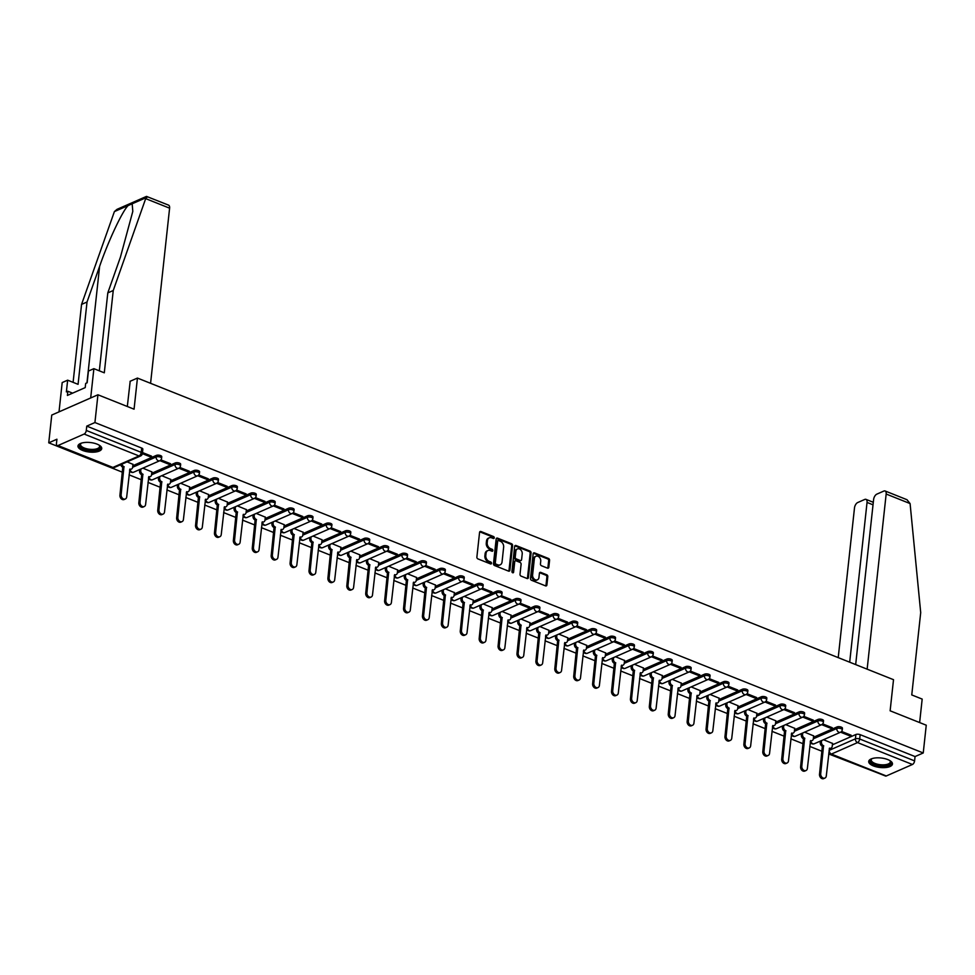 <?xml version="1.0" encoding="UTF-8"?>
<svg xmlns="http://www.w3.org/2000/svg" width="975" height="975" viewBox="0 0 975 975"><rect width="100%" height="100%" fill="white"/><g stroke="black" fill="none" stroke-linecap="round" stroke-linejoin="round"><path stroke-width="1.46" d="M494.264 537.847A1.048 0.792 66.3 0 0 493.545 536.555L480.894 531.509A1.499 1.133 66.3 0 0 479.566 532.411L476.885 557.054A1.499 1.133 66.3 0 0 477.921 558.894L490.571 563.94A1.048 0.792 66.3 0 0 490.778 562.027L489.133 561.368A4.814 3.62 66.3 0 1 485.806 555.47L486.025 553.422A4.814 3.62 66.3 0 1 487.902 550.534A4.814 3.62 66.3 0 1 490.315 550.558L491.948 551.204A1.048 0.792 66.3 0 0 492.156 549.291L490.523 548.633A4.814 3.62 66.3 0 1 487.195 542.734L487.415 540.686A4.814 3.62 66.3 0 1 489.292 537.798A4.814 3.62 66.3 0 1 491.692 537.822L493.338 538.468A1.048 0.792 66.3 0 0 494.264 537.847M493.301 538.456A1.048 0.792 66.3 0 0 492.619 536.957L479.98 531.911A1.499 1.133 66.3 0 0 479.749 531.85M490.535 563.928A1.048 0.792 66.3 0 0 489.852 562.429L488.219 561.783L489.133 561.368M491.912 551.192A1.048 0.792 66.3 0 0 491.229 549.693L489.596 549.047L490.523 548.633M97.049 444.125A11.944 4.777 -173.8 0 0 84.813 442.479A11.944 4.777 -173.8 0 0 77.976 446.002A11.944 4.777 -173.8 0 0 82.643 450.45A11.944 4.777 -173.8 0 0 94.892 452.095A11.944 4.777 -173.8 0 0 101.729 448.573A11.944 4.777 -173.8 0 0 97.049 444.125M887.786 759.574A11.944 4.777 -173.8 0 0 875.55 757.928A11.944 4.777 -173.8 0 0 868.713 761.438A11.944 4.777 -173.8 0 0 873.381 765.899A11.944 4.777 -173.8 0 0 885.629 767.544A11.944 4.777 -173.8 0 0 892.466 764.022A11.944 4.777 -173.8 0 0 887.786 759.574M547.487 568.145A1.499 1.133 66.3 0 0 548.827 567.255L549.571 560.332A1.499 1.133 66.3 0 0 548.535 558.492L534.495 552.886A1.499 1.133 66.3 0 0 533.154 553.788L530.485 578.431A1.499 1.133 66.3 0 0 531.521 580.283L545.561 585.878A1.499 1.133 66.3 0 0 546.902 584.988L547.804 576.627A1.499 1.133 66.3 0 0 546.768 574.787L540.759 572.386A1.499 1.133 66.3 0 0 539.419 573.288L538.968 577.432A4.022 3.022 66.3 0 1 537.408 579.845A4.022 3.022 66.3 0 1 534.02 578.882A4.022 3.022 66.3 0 1 532.606 574.884L534.361 558.663A4.022 3.022 66.3 0 1 535.933 556.25A4.022 3.022 66.3 0 1 539.309 557.212A4.022 3.022 66.3 0 1 540.735 561.198L540.442 563.903A1.499 1.133 66.3 0 0 541.478 565.744L547.487 568.145M84.13 434.058L58 445.538A3.059 1.597 -68.3 0 1 57.172 445.587A3.059 1.597 -68.3 0 1 56.453 443.552L56.928 439.225L48.75 442.821L51.76 415.058L97.939 394.778L134.062 409.183L137.438 378.068L893.514 679.685L890.126 710.799L926.25 725.205L923.24 752.968L94.928 422.541L86.751 426.124L86.287 430.45L141.192 452.351A3.059 1.231 6.2 0 1 142.387 453.497L142.85 449.17A3.059 1.231 6.2 0 0 141.655 448.037L141.192 452.351A3.059 1.597 -68.3 0 1 139.035 455.959L84.13 434.058A3.059 1.597 -68.3 0 0 86.287 430.45M97.939 394.778L94.928 422.541M512.582 545.573A1.499 1.133 66.3 0 0 511.534 543.733L497.494 538.127A1.499 1.133 66.3 0 0 496.153 539.029L493.484 563.672A1.499 1.133 66.3 0 0 494.52 565.524L508.56 571.118A1.499 1.133 66.3 0 0 509.901 570.229L512.582 545.573L511.656 545.976A1.499 1.133 66.3 0 0 510.607 544.135L496.567 538.541A1.499 1.133 66.3 0 0 496.348 538.468M515.994 545.513L530.034 551.107A1.499 1.133 66.3 0 1 531.07 552.959L528.401 577.602A1.499 1.133 66.3 0 1 527.061 578.504L521.052 576.103A1.499 1.133 66.3 0 1 520.016 574.263L521.101 564.269A1.499 1.133 66.3 0 0 520.053 562.417L516.067 560.832A1.499 1.133 66.3 0 0 514.727 561.722L513.606 572.13A1.048 0.792 66.3 0 1 511.936 571.472L514.654 546.402A1.499 1.133 66.3 0 1 515.994 545.513L515.068 545.915L529.108 551.521L530.034 551.107M832.394 744.827L855.879 734.504L855.416 738.831A3.059 1.231 6.2 0 1 859.682 738.989L914.587 760.89A3.059 1.597 111.7 0 1 912.442 764.485L886.299 775.966A3.059 1.597 111.7 0 1 885.471 776.015L830.566 754.114A3.059 1.597 111.7 0 0 831.395 754.065L886.299 775.966M48.75 442.821L122.423 472.205M129.09 474.862L141.326 479.749M147.993 482.406L160.229 487.293M166.908 489.95L179.144 494.837M185.811 497.494L198.047 502.381M204.726 505.038L216.962 509.925M223.628 512.582L235.865 517.457M242.531 520.126L254.767 525.001M261.446 527.67L273.683 532.545M280.349 535.214L292.585 540.089M299.264 542.758L311.5 547.633M318.167 550.29L330.403 555.177M337.07 557.834L349.306 562.721M355.985 565.378L368.221 570.265M374.888 572.922L387.124 577.809M393.803 580.466L406.039 585.353M412.705 588.01L424.942 592.885M431.608 595.554L443.857 600.429M450.523 603.098L462.759 607.973M469.426 610.643L481.662 615.518M488.341 618.187L500.577 623.062M507.244 625.718L519.48 630.606M526.159 633.263L538.395 638.15M545.062 640.807L557.298 645.694M563.964 648.351L576.201 653.238M582.879 655.895L595.116 660.782M601.782 663.439L614.018 668.314M620.697 670.983L632.933 675.858M639.6 678.527L651.836 683.402M658.503 686.071L670.739 690.946M677.418 693.603L689.654 698.49M696.321 701.147L708.557 706.034M715.236 708.691L727.472 713.578M734.138 716.235L746.375 721.122M753.041 723.779L765.277 728.666M771.956 731.323L784.193 736.21M790.859 738.867L803.095 743.742M809.774 746.411L822.01 751.286M828.677 753.955L877.756 772.943M923.24 752.968L915.062 756.563L914.587 760.89M132.953 464.356L127.103 461.882M142.362 453.655L150.199 456.775L150.321 455.666M150.199 456.775L151.576 456.166L142.484 452.546M151.856 471.888L142.838 468.158M159.924 460.663L169.102 464.319L169.223 463.21M169.102 464.319L170.491 463.71L160.899 459.883M170.771 479.432L161.752 475.702M178.827 468.195L188.004 471.863L188.126 470.754M188.004 471.863L189.394 471.254L179.802 467.427M189.674 486.976L180.655 483.247M197.742 475.739L206.919 479.408L207.041 478.286M206.919 479.408L208.297 478.798L198.717 474.971M208.577 494.52L199.57 490.791M216.645 483.283L225.822 486.952L225.944 485.83M225.822 486.952L227.212 486.342L217.62 482.515M227.492 502.064L218.473 498.335M235.56 490.827L244.737 494.496L244.859 493.374M244.737 494.496L246.114 493.886L236.535 490.059M246.395 509.608L237.388 505.879M254.463 498.371L263.64 502.028L263.762 500.918M263.64 502.028L265.029 501.43L255.438 497.603M265.31 517.152L256.291 513.423M273.366 505.915L282.543 509.572L282.665 508.462M282.543 509.572L283.932 508.962L274.341 505.148M284.212 524.696L275.194 520.967M292.281 513.459L301.458 517.116L301.58 516.007M301.458 517.116L302.847 516.506L293.256 512.692M303.115 532.24L294.109 528.511M311.183 521.003L320.361 524.66L320.482 523.551M320.361 524.66L321.75 524.05L312.158 520.223M322.03 539.772L313.012 536.043M330.098 528.548L339.276 532.204L339.398 531.095M339.276 532.204L340.653 531.594L331.073 527.768M340.933 547.316L331.927 543.587M349.001 536.092L358.178 539.748L358.3 538.639M358.178 539.748L359.568 539.138L349.976 535.312M359.848 554.86L350.829 551.131M367.904 543.623L377.093 547.292L377.203 546.183M377.093 547.292L378.471 546.683L368.891 542.856M378.751 562.404L369.732 558.675M386.819 551.168L395.996 554.836L396.118 553.715M395.996 554.836L397.386 554.227L387.794 550.4M397.654 569.948L388.647 566.219M405.722 558.712L414.899 562.38L415.021 561.259M414.899 562.38L416.288 561.771L406.697 557.944M416.569 577.492L407.55 573.763M424.637 566.256L433.814 569.924L433.936 568.803M433.814 569.924L435.191 569.315L425.612 565.488M435.472 585.037L426.465 581.307M443.54 573.8L452.717 577.456L452.839 576.347M452.717 577.456L454.106 576.859L444.515 573.032M454.387 592.581L445.368 588.851M462.442 581.344L471.632 585L471.754 583.891M471.632 585L473.009 584.391L463.43 580.576M473.289 600.125L464.271 596.395M481.357 588.888L490.535 592.544L490.657 591.435M490.535 592.544L491.924 591.935L482.332 588.12M492.204 607.669L483.186 603.939M500.26 596.432L509.438 600.088L509.559 598.979M509.438 600.088L510.827 599.479L501.235 595.652M511.107 615.201L502.088 611.471M519.175 603.976L528.352 607.632L528.474 606.523M528.352 607.632L529.73 607.023L520.15 603.196M530.01 622.745L521.003 619.015M538.078 611.52L547.255 615.176L547.377 614.067M547.255 615.176L548.645 614.567L539.053 610.74M548.925 630.289L539.906 626.559M556.993 619.052L566.17 622.72L566.292 621.611M566.17 622.72L567.548 622.111L557.968 618.284M567.828 637.833L558.821 634.103M575.896 626.596L585.073 630.264L585.195 629.143M585.073 630.264L586.462 629.655L576.871 625.828M586.743 645.377L577.724 641.648M594.799 634.14L603.976 637.808L604.098 636.687M603.976 637.808L605.365 637.199L595.774 633.372M605.646 652.921L596.627 649.192M613.714 641.684L622.891 645.352L623.013 644.231M622.891 645.352L624.28 644.743L614.689 640.916M624.548 660.465L615.542 656.736M632.617 649.228L641.794 652.884L641.916 651.775M641.794 652.884L643.183 652.287L633.592 648.46M643.463 668.009L634.445 664.28M651.532 656.772L660.709 660.428L660.831 659.319M660.709 660.428L662.086 659.819L652.507 656.004M662.366 675.553L653.36 671.824M670.434 664.316L679.612 667.973L679.733 666.863M679.612 667.973L681.001 667.363L671.409 663.548M681.281 683.097L672.263 679.368M689.337 671.86L698.527 675.517L698.636 674.408M698.527 675.517L699.904 674.907L690.324 671.08M700.184 690.629L691.165 686.9M708.252 679.404L717.429 683.061L717.551 681.952M717.429 683.061L718.819 682.451L709.227 678.624M719.087 698.173L710.08 694.444M727.155 686.948L736.332 690.605L736.454 689.496M736.332 690.605L737.722 689.995L728.13 686.168M738.002 705.717L728.983 701.988M746.07 694.48L755.247 698.149L755.369 697.04M755.247 698.149L756.624 697.539L747.045 693.713M756.905 713.261L747.898 709.532M764.973 702.024L774.15 705.693L774.272 704.572M774.15 705.693L775.539 705.083L765.948 701.257M775.82 720.805L766.801 717.076M783.876 709.568L793.065 713.237L793.175 712.116M793.065 713.237L794.442 712.628L784.863 708.801M794.723 728.349L785.704 724.62M802.791 717.112L811.968 720.781L812.09 719.66M811.968 720.781L813.357 720.172L803.766 716.345M813.638 735.893L804.619 732.164M821.693 724.657L830.871 728.313L830.993 727.204M830.871 728.313L832.26 727.716L822.668 723.889M813.479 737.283L836.977 726.96L836.806 728.496A3.059 1.231 6.2 0 1 840.267 728.398A3.059 1.231 6.2 0 1 842.278 729.787L842.449 728.252A3.059 1.231 -173.8 0 0 840.438 726.862A3.059 1.231 -173.8 0 0 836.977 726.96M794.576 729.739L818.074 719.416L817.903 720.952A3.059 1.231 6.2 0 1 821.364 720.854A3.059 1.231 6.2 0 1 823.375 722.243L823.534 720.72A3.059 1.231 -173.8 0 0 821.535 719.318A3.059 1.231 -173.8 0 0 818.074 719.416M775.661 722.195L799.159 711.872L798.988 713.408A3.059 1.231 6.2 0 1 802.449 713.31A3.059 1.231 6.2 0 1 804.46 714.712L804.631 713.176A3.059 1.231 -173.8 0 0 802.62 711.774A3.059 1.231 -173.8 0 0 799.159 711.872M756.758 714.651L780.256 704.328L780.085 705.863A3.059 1.231 6.2 0 1 783.547 705.766A3.059 1.231 6.2 0 1 785.557 707.168L785.716 705.632A3.059 1.231 -173.8 0 0 783.717 704.23A3.059 1.231 -173.8 0 0 780.256 704.328M737.856 707.107L761.341 696.784L761.182 698.319A3.059 1.231 6.2 0 1 764.644 698.222A3.059 1.231 6.2 0 1 766.642 699.623L766.813 698.088A3.059 1.231 -173.8 0 0 764.802 696.686A3.059 1.231 -173.8 0 0 761.341 696.784M718.941 699.562L742.438 689.24L742.267 690.775A3.059 1.231 6.2 0 1 745.729 690.678A3.059 1.231 6.2 0 1 747.74 692.079L747.91 690.544A3.059 1.231 -173.8 0 0 745.899 689.154A3.059 1.231 -173.8 0 0 742.438 689.24M700.038 692.018L723.535 681.708L723.365 683.231A3.059 1.231 6.2 0 1 726.826 683.146A3.059 1.231 6.2 0 1 728.837 684.535L728.995 683A3.059 1.231 -173.8 0 0 726.997 681.61A3.059 1.231 -173.8 0 0 723.535 681.708M681.123 684.474L704.62 674.164L704.45 675.699A3.059 1.231 6.2 0 1 707.911 675.602A3.059 1.231 6.2 0 1 709.922 676.991L710.092 675.456A3.059 1.231 -173.8 0 0 708.082 674.066A3.059 1.231 -173.8 0 0 704.62 674.164M662.22 676.93L685.717 666.62L685.547 668.155A3.059 1.231 6.2 0 1 689.008 668.058A3.059 1.231 6.2 0 1 691.019 669.447L691.178 667.912A3.059 1.231 -173.8 0 0 689.179 666.522A3.059 1.231 -173.8 0 0 685.717 666.62M643.305 669.398L666.803 659.076L666.644 660.611A3.059 1.231 6.2 0 1 670.105 660.514A3.059 1.231 6.2 0 1 672.104 661.903L672.275 660.368A3.059 1.231 -173.8 0 0 670.264 658.978A3.059 1.231 -173.8 0 0 666.803 659.076M624.402 661.854L647.9 651.532L647.729 653.067A3.059 1.231 6.2 0 1 651.19 652.97A3.059 1.231 6.2 0 1 653.201 654.359L653.372 652.823A3.059 1.231 -173.8 0 0 651.361 651.434A3.059 1.231 -173.8 0 0 647.9 651.532M605.499 654.31L628.985 643.987L628.826 645.523A3.059 1.231 6.2 0 1 632.287 645.426A3.059 1.231 6.2 0 1 634.298 646.815L634.457 645.292A3.059 1.231 -173.8 0 0 632.446 643.89A3.059 1.231 -173.8 0 0 628.985 643.987M586.584 646.766L610.082 636.443L609.911 637.979A3.059 1.231 6.2 0 1 613.372 637.882A3.059 1.231 6.2 0 1 615.383 639.283L615.554 637.747A3.059 1.231 -173.8 0 0 613.543 636.346A3.059 1.231 -173.8 0 0 610.082 636.443M567.682 639.222L591.179 628.899L591.008 630.435A3.059 1.231 6.2 0 1 594.47 630.338A3.059 1.231 6.2 0 1 596.481 631.739L596.639 630.203A3.059 1.231 -173.8 0 0 594.64 628.802A3.059 1.231 -173.8 0 0 591.179 628.899M548.767 631.678L572.264 621.355L572.106 622.891A3.059 1.231 6.2 0 1 575.567 622.793A3.059 1.231 6.2 0 1 577.566 624.195L577.736 622.659A3.059 1.231 -173.8 0 0 575.725 621.258A3.059 1.231 -173.8 0 0 572.264 621.355M529.864 624.134L553.361 613.811L553.191 615.347A3.059 1.231 6.2 0 1 556.652 615.249A3.059 1.231 6.2 0 1 558.663 616.651L558.833 615.115A3.059 1.231 -173.8 0 0 556.822 613.726A3.059 1.231 -173.8 0 0 553.361 613.811M510.961 616.59L534.446 606.279L534.288 607.803A3.059 1.231 6.2 0 1 537.749 607.717A3.059 1.231 6.2 0 1 539.748 609.107L539.918 607.571A3.059 1.231 -173.8 0 0 537.908 606.182A3.059 1.231 -173.8 0 0 534.446 606.279M492.046 609.046L515.543 598.735L515.373 600.271A3.059 1.231 6.2 0 1 518.834 600.173A3.059 1.231 6.2 0 1 520.845 601.563L521.016 600.027A3.059 1.231 -173.8 0 0 519.005 598.638A3.059 1.231 -173.8 0 0 515.543 598.735M473.143 601.502L496.641 591.191L496.47 592.727A3.059 1.231 6.2 0 1 499.931 592.629A3.059 1.231 6.2 0 1 501.942 594.019L502.101 592.483A3.059 1.231 -173.8 0 0 500.102 591.094A3.059 1.231 -173.8 0 0 496.641 591.191M454.228 593.97L477.726 583.647L477.555 585.183A3.059 1.231 6.2 0 1 481.016 585.085A3.059 1.231 6.2 0 1 483.027 586.475L483.198 584.939A3.059 1.231 -173.8 0 0 481.187 583.55A3.059 1.231 -173.8 0 0 477.726 583.647M435.325 586.426L458.823 576.103L458.652 577.639A3.059 1.231 6.2 0 1 462.113 577.541A3.059 1.231 6.2 0 1 464.124 578.931L464.283 577.395A3.059 1.231 -173.8 0 0 462.284 576.006A3.059 1.231 -173.8 0 0 458.823 576.103M416.423 578.882L439.908 568.559L439.749 570.095A3.059 1.231 6.2 0 1 443.211 569.997A3.059 1.231 6.2 0 1 445.209 571.387L445.38 569.863A3.059 1.231 -173.8 0 0 443.369 568.462A3.059 1.231 -173.8 0 0 439.908 568.559M397.508 571.338L421.005 561.015L420.834 562.551A3.059 1.231 6.2 0 1 424.296 562.453A3.059 1.231 6.2 0 1 426.307 563.855L426.477 562.319A3.059 1.231 -173.8 0 0 424.466 560.918A3.059 1.231 -173.8 0 0 421.005 561.015M378.605 563.794L402.102 553.471L401.932 555.007A3.059 1.231 6.2 0 1 405.393 554.909A3.059 1.231 6.2 0 1 407.404 556.311L407.562 554.775A3.059 1.231 -173.8 0 0 405.563 553.373A3.059 1.231 -173.8 0 0 402.102 553.471M359.69 556.25L383.187 545.927L383.017 547.462A3.059 1.231 6.2 0 1 386.478 547.365A3.059 1.231 6.2 0 1 388.489 548.767L388.659 547.231A3.059 1.231 -173.8 0 0 386.648 545.829A3.059 1.231 -173.8 0 0 383.187 545.927M340.787 548.706L364.284 538.383L364.114 539.918A3.059 1.231 6.2 0 1 367.575 539.833A3.059 1.231 6.2 0 1 369.586 541.222L369.744 539.687A3.059 1.231 -173.8 0 0 367.746 538.298A3.059 1.231 -173.8 0 0 364.284 538.383M321.872 541.162L345.369 530.851L345.211 532.387A3.059 1.231 6.2 0 1 348.672 532.289A3.059 1.231 6.2 0 1 350.671 533.678L350.842 532.143A3.059 1.231 -173.8 0 0 348.831 530.753A3.059 1.231 -173.8 0 0 345.369 530.851M302.969 533.617L326.467 523.307L326.296 524.842A3.059 1.231 6.2 0 1 329.757 524.745A3.059 1.231 6.2 0 1 331.768 526.134L331.939 524.599A3.059 1.231 -173.8 0 0 329.928 523.209A3.059 1.231 -173.8 0 0 326.467 523.307M284.066 526.073L307.552 515.763L307.393 517.298A3.059 1.231 6.2 0 1 310.854 517.201A3.059 1.231 6.2 0 1 312.865 518.59L313.024 517.055A3.059 1.231 -173.8 0 0 311.013 515.665A3.059 1.231 -173.8 0 0 307.552 515.763M265.151 518.542L288.649 508.219L288.478 509.754A3.059 1.231 6.2 0 1 291.939 509.657A3.059 1.231 6.2 0 1 293.95 511.046L294.121 509.511A3.059 1.231 -173.8 0 0 292.11 508.121A3.059 1.231 -173.8 0 0 288.649 508.219M246.248 510.997L269.746 500.675L269.575 502.21A3.059 1.231 6.2 0 1 273.037 502.113A3.059 1.231 6.2 0 1 275.048 503.502L275.206 501.967A3.059 1.231 -173.8 0 0 273.207 500.577A3.059 1.231 -173.8 0 0 269.746 500.675M227.333 503.453L250.831 493.131L250.673 494.666A3.059 1.231 6.2 0 1 254.134 494.569A3.059 1.231 6.2 0 1 256.132 495.97L256.303 494.435A3.059 1.231 -173.8 0 0 254.292 493.033A3.059 1.231 -173.8 0 0 250.831 493.131M208.431 495.909L231.928 485.587L231.757 487.122A3.059 1.231 6.2 0 1 235.219 487.025A3.059 1.231 6.2 0 1 237.23 488.426L237.4 486.891A3.059 1.231 -173.8 0 0 235.389 485.489A3.059 1.231 -173.8 0 0 231.928 485.587M189.528 488.365L213.013 478.043L212.855 479.578A3.059 1.231 6.2 0 1 216.316 479.481A3.059 1.231 6.2 0 1 218.315 480.882L218.485 479.347A3.059 1.231 -173.8 0 0 216.474 477.945A3.059 1.231 -173.8 0 0 213.013 478.043M170.613 480.821L194.11 470.498L193.94 472.034A3.059 1.231 6.2 0 1 197.401 471.937A3.059 1.231 6.2 0 1 199.412 473.338L199.582 471.803A3.059 1.231 -173.8 0 0 197.572 470.413A3.059 1.231 -173.8 0 0 194.11 470.498M151.71 473.277L175.207 462.967L175.037 464.49A3.059 1.231 6.2 0 1 178.498 464.405A3.059 1.231 6.2 0 1 180.509 465.794L180.668 464.258A3.059 1.231 -173.8 0 0 178.669 462.869A3.059 1.231 -173.8 0 0 175.207 462.967M132.795 465.733L156.293 455.423L156.134 456.958A3.059 1.231 6.2 0 1 159.595 456.861A3.059 1.231 6.2 0 1 161.594 458.25L161.765 456.714A3.059 1.231 -173.8 0 0 159.754 455.325A3.059 1.231 -173.8 0 0 156.293 455.423M137.438 378.068L130.053 381.31M840.608 732.201L849.786 735.857L851.163 735.247L841.583 731.433M832.54 743.438L823.522 739.708M849.786 735.857L849.908 734.748M915.062 756.563L860.157 734.662A3.059 1.231 -173.8 0 0 855.879 734.504M86.751 426.124L141.655 448.037M489.292 537.798L488.365 538.2A4.814 3.62 66.3 0 0 486.488 541.088L487.415 540.686M489.596 549.047A4.814 3.62 66.3 0 1 486.269 543.136L486.488 541.088M487.902 550.534L486.976 550.936A4.814 3.62 66.3 0 0 485.111 553.824L486.025 553.422M488.219 561.783A4.814 3.62 66.3 0 1 484.88 555.872L485.111 553.824M508.792 571.192A1.499 1.133 66.3 0 0 508.974 570.631L511.656 545.976M498.603 540.564A1.048 0.792 66.3 0 0 497.664 541.198L495.312 562.831A1.048 0.792 66.3 0 0 496.043 564.123L497.762 564.817A4.814 3.62 66.3 0 0 500.175 564.83A4.814 3.62 66.3 0 0 502.052 561.953L503.648 547.158A4.814 3.62 66.3 0 0 500.321 541.259L498.603 540.564M497.677 540.979A1.048 0.792 66.3 0 0 496.738 541.6L497.664 541.198M500.175 564.83L499.249 565.244A4.814 3.62 66.3 0 1 496.836 565.22L495.117 564.537A1.048 0.792 66.3 0 1 494.386 563.245L496.738 541.6M527.292 578.565A1.499 1.133 66.3 0 0 527.475 578.017L530.156 553.361A1.499 1.133 66.3 0 0 529.108 551.521M515.312 560.82L514.398 561.222A1.499 1.133 66.3 0 0 513.813 562.124L512.679 572.532L513.606 572.13M522.222 553.885A4.022 3.022 66.3 0 0 520.808 549.9A4.022 3.022 66.3 0 0 517.42 548.937A4.022 3.022 66.3 0 0 515.86 551.35L515.239 557.066A1.499 1.133 66.3 0 0 516.275 558.907L520.26 560.503A1.499 1.133 66.3 0 0 521.601 559.601L522.222 553.885M517.42 548.937L516.506 549.339A4.022 3.022 66.3 0 0 514.934 551.753L515.86 551.35M521.016 560.503L520.089 560.918A1.499 1.133 66.3 0 1 519.346 560.905L515.361 559.321A1.499 1.133 66.3 0 1 514.312 557.468L514.934 551.753M535.933 556.25L535.007 556.652A4.022 3.022 66.3 0 0 533.447 559.065L534.361 558.663M537.408 579.845L536.482 580.247A4.022 3.022 66.3 0 1 533.093 579.284A4.022 3.022 66.3 0 1 531.68 575.299L533.447 559.065M545.793 585.951A1.499 1.133 66.3 0 0 545.976 585.39L546.878 577.042A1.499 1.133 66.3 0 0 545.842 575.189L539.833 572.8A1.499 1.133 66.3 0 0 539.602 572.727M547.718 568.206A1.499 1.133 66.3 0 0 547.901 567.657L548.657 560.747A1.499 1.133 66.3 0 0 547.609 558.894L533.569 553.3A1.499 1.133 66.3 0 0 533.349 553.227M121.936 464.149A3.059 2.303 66.3 0 0 123.971 466.684L121.119 494.654A3.522 2.645 66.3 0 0 122.363 498.152A3.522 2.645 66.3 0 0 125.324 498.993A3.522 2.645 66.3 0 0 126.701 496.884L129.907 469.048A3.059 2.303 66.3 0 0 131.442 469.06A3.059 2.303 66.3 0 0 132.637 467.232L132.966 464.222M131.442 469.06L130.248 469.597A3.059 2.303 -113.7 0 1 129.651 469.731M125.324 498.993L124.13 499.517A3.522 2.645 -113.7 0 1 121.156 498.676A3.522 2.645 -113.7 0 1 119.925 495.19L122.777 467.208A3.059 2.303 -113.7 0 1 120.742 464.685M122.947 467.281L124.154 466.757M140.912 469.012L140.753 470.462A3.059 2.303 66.3 0 0 142.874 474.228L140.034 502.198A3.522 2.645 66.3 0 0 141.265 505.696A3.522 2.645 66.3 0 0 144.239 506.537A3.522 2.645 66.3 0 0 145.604 504.428L148.822 476.592A3.059 2.303 66.3 0 0 150.357 476.604A3.059 2.303 66.3 0 0 151.539 474.764L151.868 471.766M150.357 476.604L149.151 477.128A3.059 2.303 -113.7 0 1 148.553 477.275M144.239 506.537L143.032 507.061A3.522 2.645 -113.7 0 1 140.071 506.22A3.522 2.645 -113.7 0 1 138.828 502.722L141.68 474.752A3.059 2.303 -113.7 0 1 139.559 470.998L140.753 470.462M139.718 469.536L139.559 470.998M141.863 474.825L143.057 474.301M159.827 476.556L159.668 478.006A3.059 2.303 66.3 0 0 161.789 481.772L158.937 509.742A3.522 2.645 66.3 0 0 160.18 513.24A3.522 2.645 66.3 0 0 163.142 514.081A3.522 2.645 66.3 0 0 164.507 511.972L167.724 484.136A3.059 2.303 66.3 0 0 169.26 484.148A3.059 2.303 66.3 0 0 170.454 482.308L170.783 479.31M169.26 484.148L168.066 484.673A3.059 2.303 -113.7 0 1 167.456 484.819M163.142 514.081L161.935 514.605A3.522 2.645 -113.7 0 1 158.974 513.764A3.522 2.645 -113.7 0 1 157.743 510.266L160.582 482.296A3.059 2.303 -113.7 0 1 158.462 478.53L159.668 478.006M158.62 477.08L158.462 478.53M160.765 482.369L161.972 481.833M99.328 370.829L107.798 292.89L120.4 257.205L132.807 211.38L132.173 203.787L114.404 211.587L116.988 209.357L146.494 196.402L168.541 205.128A4.595 2.401 111.7 0 1 169.601 208.175L145.677 198.632L147.115 197.157M107.798 292.89L113.246 290.501L104.301 372.816L93.88 368.66L90.687 397.958L59.012 411.864L62.193 382.566L67.653 380.177L66.373 391.901L67.848 391.243L67.397 395.436L85.215 387.611L85.678 383.419L87.153 382.773L88.433 371.048L93.88 368.66M145.677 198.632L113.246 290.501M114.404 211.587L81.559 304.407L87.019 302.018L78.073 384.333L67.653 380.177M81.559 304.407L73.101 382.346M128.152 205.554C122.484 210.856 108.286 241.093 99.621 266.321L87.019 302.018M150.577 383.309L169.601 208.175M127.323 406.49L130.187 381.249M72.613 393.144L67.848 391.243M867.141 669.167L886.165 494.033A4.595 2.401 -68.3 0 0 885.093 490.973A4.595 2.401 -68.3 0 0 883.85 491.059L876.83 494.142A4.595 2.401 -68.3 0 0 873.6 499.541L855.672 664.597M885.093 490.973L906.982 499.712L910.089 503.575L920.705 612.617L911.759 694.931L922.179 699.087L919.632 722.572M873.027 504.818L867.043 502.43A4.595 2.401 -68.3 0 0 865.983 499.371A4.595 2.401 -68.3 0 0 864.727 499.456L857.707 502.539A4.595 2.401 -68.3 0 0 854.49 507.938L838.22 657.625M867.043 502.43L849.688 662.208M99.194 445.173A10.335 4.132 6.2 0 1 99.413 445.38A10.335 4.132 6.2 0 1 98.158 449.438A10.335 4.132 6.2 0 1 84.398 449.158A10.335 4.132 6.2 0 1 80.925 443.369A10.335 4.132 6.2 0 1 81.181 443.211M81.266 443.186A9.567 3.827 -173.8 0 0 80.535 444.442A9.567 3.827 -173.8 0 0 86.812 448.793A9.567 3.827 -173.8 0 0 97.622 448.5A9.567 3.827 -173.8 0 0 99.56 446.513A9.567 3.827 -173.8 0 0 99.121 445.124M78.183 445.319A11.871 4.753 -173.8 0 0 86.458 450.413A11.871 4.753 -173.8 0 0 99.365 449.914A11.871 4.753 -173.8 0 0 101.68 447.878M84.106 388.099L82.412 388.842M889.931 760.61A10.335 4.132 6.2 0 1 890.151 760.829A10.335 4.132 6.2 0 1 888.883 764.875A10.335 4.132 6.2 0 1 875.136 764.595A10.335 4.132 6.2 0 1 871.662 758.818A10.335 4.132 6.2 0 1 871.918 758.66M872.003 758.623A9.567 3.827 -173.8 0 0 871.272 759.891A9.567 3.827 -173.8 0 0 877.537 764.242A9.567 3.827 -173.8 0 0 888.359 763.937A9.567 3.827 -173.8 0 0 890.297 761.95A9.567 3.827 -173.8 0 0 889.846 760.573M868.908 760.768A11.871 4.753 -173.8 0 0 877.195 765.85A11.871 4.753 -173.8 0 0 890.102 765.363A11.871 4.753 -173.8 0 0 892.405 763.328M178.73 484.1L178.571 485.55A3.059 2.303 66.3 0 0 180.692 489.304L177.84 517.286A3.522 2.645 66.3 0 0 179.083 520.784A3.522 2.645 66.3 0 0 182.045 521.625A3.522 2.645 66.3 0 0 183.422 519.504L186.639 491.68A3.059 2.303 66.3 0 0 188.163 491.692A3.059 2.303 66.3 0 0 189.357 489.852L189.686 486.854M188.163 491.692L186.968 492.217A3.059 2.303 -113.7 0 1 186.371 492.363M182.045 521.625L180.85 522.149A3.522 2.645 -113.7 0 1 177.889 521.308A3.522 2.645 -113.7 0 1 176.646 517.81L179.498 489.84A3.059 2.303 -113.7 0 1 177.377 486.074L178.571 485.55M177.535 484.624L177.377 486.074M179.68 489.913L180.875 489.377M197.645 491.644L197.486 493.094A3.059 2.303 66.3 0 0 199.607 496.848L196.755 524.83A3.522 2.645 66.3 0 0 197.998 528.328A3.522 2.645 66.3 0 0 200.96 529.169A3.522 2.645 66.3 0 0 202.325 527.048L205.542 499.224A3.059 2.303 66.3 0 0 207.078 499.237A3.059 2.303 66.3 0 0 208.272 497.396L208.601 494.398M207.078 499.237L205.871 499.761A3.059 2.303 -113.7 0 1 205.274 499.907M200.96 529.169L199.753 529.693A3.522 2.645 -113.7 0 1 196.792 528.852A3.522 2.645 -113.7 0 1 195.548 525.354L198.4 497.384A3.059 2.303 -113.7 0 1 196.28 493.618L197.486 493.094M196.438 492.168L196.28 493.618M198.583 497.457L199.79 496.921M216.548 499.176L216.389 500.638A3.059 2.303 66.3 0 0 218.51 504.392L215.658 532.374A3.522 2.645 66.3 0 0 216.901 535.872A3.522 2.645 66.3 0 0 219.863 536.713A3.522 2.645 66.3 0 0 221.24 534.592L224.445 506.768A3.059 2.303 66.3 0 0 225.981 506.781A3.059 2.303 66.3 0 0 227.175 504.94L227.504 501.942M225.981 506.781L224.786 507.305A3.059 2.303 -113.7 0 1 224.189 507.451M219.863 536.713L218.668 537.237A3.522 2.645 -113.7 0 1 215.694 536.396A3.522 2.645 -113.7 0 1 214.463 532.898L217.315 504.916A3.059 2.303 -113.7 0 1 215.195 501.162L216.389 500.638M215.353 499.712L215.195 501.162M217.486 504.989L218.692 504.465M235.45 506.72L235.292 508.182A3.059 2.303 66.3 0 0 237.413 511.936L234.573 539.918A3.522 2.645 66.3 0 0 235.804 543.416A3.522 2.645 66.3 0 0 238.777 544.245A3.522 2.645 66.3 0 0 240.142 542.137L243.36 514.312A3.059 2.303 66.3 0 0 244.896 514.325A3.059 2.303 66.3 0 0 246.09 512.484L246.407 509.474M244.896 514.325L243.689 514.849A3.059 2.303 -113.7 0 1 243.092 514.995M238.777 544.245L237.571 544.781A3.522 2.645 -113.7 0 1 234.609 543.94A3.522 2.645 -113.7 0 1 233.366 540.442L236.218 512.46A3.059 2.303 -113.7 0 1 234.098 508.706L235.292 508.182M234.256 507.256L234.098 508.706M236.401 512.533L237.595 512.009M254.365 514.264L254.207 515.726A3.059 2.303 66.3 0 0 256.327 519.48L253.476 547.462A3.522 2.645 66.3 0 0 254.719 550.948A3.522 2.645 66.3 0 0 257.68 551.789A3.522 2.645 66.3 0 0 259.058 549.681L262.263 521.844A3.059 2.303 66.3 0 0 263.798 521.869A3.059 2.303 66.3 0 0 264.993 520.028L265.322 517.018M263.798 521.869L262.604 522.393A3.059 2.303 -113.7 0 1 262.007 522.539M257.68 551.789L256.486 552.325A3.522 2.645 -113.7 0 1 253.512 551.484A3.522 2.645 -113.7 0 1 252.281 547.987L255.121 520.004A3.059 2.303 -113.7 0 1 253 516.25L254.207 515.726M253.159 514.8L253 516.25M255.304 520.077L256.51 519.553M273.268 521.808L273.11 523.27A3.059 2.303 66.3 0 0 275.23 527.024L272.378 554.994A3.522 2.645 66.3 0 0 273.622 558.492A3.522 2.645 66.3 0 0 276.583 559.333A3.522 2.645 66.3 0 0 277.96 557.225L281.178 529.388A3.059 2.303 66.3 0 0 282.713 529.401A3.059 2.303 66.3 0 0 283.896 527.572L284.225 524.562M282.713 529.401L281.507 529.937A3.059 2.303 -113.7 0 1 280.91 530.083M276.583 559.333L275.389 559.869A3.522 2.645 -113.7 0 1 272.427 559.028A3.522 2.645 -113.7 0 1 271.184 555.531L274.036 527.548A3.059 2.303 -113.7 0 1 271.915 523.794L273.11 523.27M272.074 522.332L271.915 523.794M274.219 527.621L275.413 527.097M292.183 529.352L292.025 530.814A3.059 2.303 66.3 0 0 294.145 534.568L291.293 562.538A3.522 2.645 66.3 0 0 292.537 566.036A3.522 2.645 66.3 0 0 295.498 566.877A3.522 2.645 66.3 0 0 296.863 564.769L300.081 536.933A3.059 2.303 66.3 0 0 301.616 536.945A3.059 2.303 66.3 0 0 302.811 535.117L303.14 532.106M301.616 536.945L300.41 537.481A3.059 2.303 -113.7 0 1 299.812 537.627M295.498 566.877L294.292 567.401A3.522 2.645 -113.7 0 1 291.33 566.56A3.522 2.645 -113.7 0 1 290.087 563.075L292.939 535.092A3.059 2.303 -113.7 0 1 290.818 531.338L292.025 530.814M290.977 529.876L290.818 531.338M293.122 535.165L294.328 534.641M311.086 536.896L310.928 538.346A3.059 2.303 66.3 0 0 313.048 542.112L310.196 570.082A3.522 2.645 66.3 0 0 311.439 573.58A3.522 2.645 66.3 0 0 314.401 574.421A3.522 2.645 66.3 0 0 315.778 572.313L318.983 544.477A3.059 2.303 66.3 0 0 320.519 544.489A3.059 2.303 66.3 0 0 321.713 542.661L322.043 539.65M320.519 544.489L319.325 545.025A3.059 2.303 -113.7 0 1 318.727 545.159M314.401 574.421L313.207 574.945A3.522 2.645 -113.7 0 1 310.245 574.104A3.522 2.645 -113.7 0 1 309.002 570.619L311.854 542.636A3.059 2.303 -113.7 0 1 309.733 538.883L310.928 538.346M309.892 537.42L309.733 538.883M312.037 542.709L313.231 542.185M329.989 544.44L329.842 545.89A3.059 2.303 66.3 0 0 331.963 549.656L329.111 577.627A3.522 2.645 66.3 0 0 330.342 581.124A3.522 2.645 66.3 0 0 333.316 581.965A3.522 2.645 66.3 0 0 334.681 579.857L337.898 552.021A3.059 2.303 66.3 0 0 339.434 552.033A3.059 2.303 66.3 0 0 340.628 550.192L340.945 547.194M339.434 552.033L338.227 552.557A3.059 2.303 -113.7 0 1 337.63 552.703M333.316 581.965L332.109 582.489A3.522 2.645 -113.7 0 1 329.148 581.648A3.522 2.645 -113.7 0 1 327.905 578.151L330.757 550.18A3.059 2.303 -113.7 0 1 328.636 546.427L329.842 545.89M328.794 544.964L328.636 546.427M330.939 550.253L332.134 549.729M348.904 551.984L348.745 553.434A3.059 2.303 66.3 0 0 350.866 557.2L348.014 585.171A3.522 2.645 66.3 0 0 349.257 588.668A3.522 2.645 66.3 0 0 352.219 589.509A3.522 2.645 66.3 0 0 353.596 587.401L356.801 559.565A3.059 2.303 66.3 0 0 358.337 559.577A3.059 2.303 66.3 0 0 359.531 557.737L359.86 554.738M358.337 559.577L357.143 560.101A3.059 2.303 -113.7 0 1 356.545 560.247M352.219 589.509L351.024 590.033A3.522 2.645 -113.7 0 1 348.051 589.192A3.522 2.645 -113.7 0 1 346.82 585.695L349.659 557.724A3.059 2.303 -113.7 0 1 347.539 553.958L348.745 553.434M347.697 552.508L347.539 553.958M349.842 557.798L351.049 557.261M367.807 559.528L367.648 560.978A3.059 2.303 66.3 0 0 369.769 564.732L366.929 592.715A3.522 2.645 66.3 0 0 368.16 596.212A3.522 2.645 66.3 0 0 371.122 597.053A3.522 2.645 66.3 0 0 372.499 594.933L375.716 567.109A3.059 2.303 66.3 0 0 377.252 567.121A3.059 2.303 66.3 0 0 378.434 565.281L378.763 562.283M377.252 567.121L376.045 567.645A3.059 2.303 -113.7 0 1 375.448 567.791M371.122 597.053L369.927 597.577A3.522 2.645 -113.7 0 1 366.966 596.737A3.522 2.645 -113.7 0 1 365.722 593.239L368.574 565.268A3.059 2.303 -113.7 0 1 366.454 561.503L367.648 560.978M366.612 560.052L366.454 561.503M368.757 565.342L369.952 564.805M386.722 567.072L386.563 568.523A3.059 2.303 66.3 0 0 388.684 572.276L385.832 600.259A3.522 2.645 66.3 0 0 387.075 603.757A3.522 2.645 66.3 0 0 390.037 604.597A3.522 2.645 66.3 0 0 391.402 602.477L394.619 574.653A3.059 2.303 66.3 0 0 396.155 574.665A3.059 2.303 66.3 0 0 397.349 572.825L397.678 569.827M396.155 574.665L394.948 575.189A3.059 2.303 -113.7 0 1 394.351 575.335M390.037 604.597L388.83 605.122A3.522 2.645 -113.7 0 1 385.868 604.281A3.522 2.645 -113.7 0 1 384.625 600.783L387.477 572.812A3.059 2.303 -113.7 0 1 385.357 569.047L386.563 568.523M385.515 567.596L385.357 569.047M387.66 572.886L388.867 572.349M405.624 574.604L405.466 576.067A3.059 2.303 66.3 0 0 407.587 579.82L404.735 607.803A3.522 2.645 66.3 0 0 405.978 611.301A3.522 2.645 66.3 0 0 408.939 612.142A3.522 2.645 66.3 0 0 410.317 610.021L413.522 582.197A3.059 2.303 66.3 0 0 415.058 582.209A3.059 2.303 66.3 0 0 416.252 580.369L416.581 577.371M415.058 582.209L413.863 582.733A3.059 2.303 -113.7 0 1 413.266 582.879M408.939 612.142L407.745 612.666A3.522 2.645 -113.7 0 1 404.783 611.825A3.522 2.645 -113.7 0 1 403.54 608.327L406.392 580.344A3.059 2.303 -113.7 0 1 404.272 576.591L405.466 576.067M404.43 575.14L404.272 576.591M406.575 580.418L407.769 579.893M424.539 582.148L424.381 583.611A3.059 2.303 66.3 0 0 426.502 587.364L423.65 615.347A3.522 2.645 66.3 0 0 424.893 618.832A3.522 2.645 66.3 0 0 427.854 619.673A3.522 2.645 66.3 0 0 429.219 617.565L432.437 589.741A3.059 2.303 66.3 0 0 433.972 589.753A3.059 2.303 66.3 0 0 435.167 587.913L435.484 584.903M433.972 589.753L432.766 590.277A3.059 2.303 -113.7 0 1 432.169 590.423M427.854 619.673L426.648 620.21A3.522 2.645 -113.7 0 1 423.686 619.369A3.522 2.645 -113.7 0 1 422.443 615.871L425.295 587.888A3.059 2.303 -113.7 0 1 423.174 584.135L424.381 583.611M423.333 582.684L423.174 584.135M425.478 587.962L426.684 587.438M443.442 589.692L443.284 591.155A3.059 2.303 66.3 0 0 445.404 594.908L442.553 622.891A3.522 2.645 66.3 0 0 443.796 626.377A3.522 2.645 66.3 0 0 446.757 627.217A3.522 2.645 66.3 0 0 448.134 625.109L451.34 597.273A3.059 2.303 66.3 0 0 452.875 597.297A3.059 2.303 66.3 0 0 454.07 595.457L454.399 592.447M452.875 597.297L451.681 597.821A3.059 2.303 -113.7 0 1 451.084 597.967M446.757 627.217L445.563 627.754A3.522 2.645 -113.7 0 1 442.589 626.913A3.522 2.645 -113.7 0 1 441.358 623.415L444.198 595.433A3.059 2.303 -113.7 0 1 442.077 591.679L443.284 591.155M442.236 590.216L442.077 591.679M444.381 595.506L445.587 594.982M462.345 597.236L462.187 598.699A3.059 2.303 66.3 0 0 464.307 602.452L461.467 630.423A3.522 2.645 66.3 0 0 462.698 633.921A3.522 2.645 66.3 0 0 465.672 634.762A3.522 2.645 66.3 0 0 467.037 632.653L470.255 604.817A3.059 2.303 66.3 0 0 471.79 604.829A3.059 2.303 66.3 0 0 472.972 603.001L473.302 599.991M471.79 604.829L470.584 605.365A3.059 2.303 -113.7 0 1 469.987 605.512M465.672 634.762L464.466 635.298A3.522 2.645 -113.7 0 1 461.504 634.457A3.522 2.645 -113.7 0 1 460.261 630.959L463.113 602.977A3.059 2.303 -113.7 0 1 460.992 599.223L462.187 598.699M461.151 597.76L460.992 599.223M463.296 603.05L464.49 602.526M481.26 604.78L481.102 606.231A3.059 2.303 66.3 0 0 483.222 609.997L480.37 637.967A3.522 2.645 66.3 0 0 481.613 641.465A3.522 2.645 66.3 0 0 484.575 642.306A3.522 2.645 66.3 0 0 485.94 640.197L489.158 612.361A3.059 2.303 66.3 0 0 490.693 612.373A3.059 2.303 66.3 0 0 491.888 610.545L492.217 607.535M490.693 612.373L489.499 612.909A3.059 2.303 -113.7 0 1 488.889 613.043M484.575 642.306L483.368 642.83A3.522 2.645 -113.7 0 1 480.407 641.989A3.522 2.645 -113.7 0 1 479.176 638.503L482.016 610.521A3.059 2.303 -113.7 0 1 479.895 606.767L481.102 606.231M480.053 605.304L479.895 606.767M482.198 610.594L483.405 610.07M500.163 612.324L500.004 613.775A3.059 2.303 66.3 0 0 502.125 617.541L499.273 645.511A3.522 2.645 66.3 0 0 500.516 649.009A3.522 2.645 66.3 0 0 503.478 649.85A3.522 2.645 66.3 0 0 504.855 647.741L508.072 619.905A3.059 2.303 66.3 0 0 509.596 619.917A3.059 2.303 66.3 0 0 510.79 618.077L511.119 615.079M509.596 619.917L508.402 620.441A3.059 2.303 -113.7 0 1 507.804 620.587M503.478 649.85L502.283 650.374A3.522 2.645 -113.7 0 1 499.322 649.533A3.522 2.645 -113.7 0 1 498.079 646.035L500.931 618.065A3.059 2.303 -113.7 0 1 498.81 614.311L500.004 613.775M498.968 612.848L498.81 614.311M501.113 618.138L502.308 617.614M519.078 619.868L518.919 621.319A3.059 2.303 66.3 0 0 521.04 625.085L518.188 653.055A3.522 2.645 66.3 0 0 519.431 656.553A3.522 2.645 66.3 0 0 522.393 657.394A3.522 2.645 66.3 0 0 523.758 655.285L526.975 627.449A3.059 2.303 66.3 0 0 528.511 627.461A3.059 2.303 66.3 0 0 529.705 625.621L530.022 622.623M528.511 627.461L527.304 627.985A3.059 2.303 -113.7 0 1 526.707 628.132M522.393 657.394L521.186 657.918A3.522 2.645 -113.7 0 1 518.225 657.077A3.522 2.645 -113.7 0 1 516.982 653.579L519.833 625.609A3.059 2.303 -113.7 0 1 517.713 621.855L518.919 621.319M517.871 620.393L517.713 621.855M520.016 625.682L521.223 625.158M537.981 627.412L537.822 628.863A3.059 2.303 66.3 0 0 539.943 632.617L537.091 660.599A3.522 2.645 66.3 0 0 538.334 664.097A3.522 2.645 66.3 0 0 541.296 664.938A3.522 2.645 66.3 0 0 542.673 662.829L545.878 634.993A3.059 2.303 66.3 0 0 547.414 635.005A3.059 2.303 66.3 0 0 548.608 633.165L548.937 630.167M547.414 635.005L546.219 635.529A3.059 2.303 -113.7 0 1 545.622 635.676M541.296 664.938L540.101 665.462A3.522 2.645 -113.7 0 1 537.128 664.621A3.522 2.645 -113.7 0 1 535.897 661.123L538.748 633.153A3.059 2.303 -113.7 0 1 536.628 629.387L537.822 628.863M536.786 627.937L536.628 629.387M538.919 633.226L540.126 632.69M556.883 634.957L556.725 636.407A3.059 2.303 66.3 0 0 558.846 640.161L556.006 668.143A3.522 2.645 66.3 0 0 557.237 671.641A3.522 2.645 66.3 0 0 560.211 672.482A3.522 2.645 66.3 0 0 561.576 670.361L564.793 642.537A3.059 2.303 66.3 0 0 566.329 642.549A3.059 2.303 66.3 0 0 567.523 640.709L567.84 637.711M566.329 642.549L565.122 643.073A3.059 2.303 -113.7 0 1 564.525 643.22M560.211 672.482L559.004 673.006A3.522 2.645 -113.7 0 1 556.043 672.165A3.522 2.645 -113.7 0 1 554.799 668.667L557.651 640.697A3.059 2.303 -113.7 0 1 555.531 636.931L556.725 636.407M555.689 635.481L555.531 636.931M557.834 640.77L559.028 640.234M575.798 642.501L575.64 643.951A3.059 2.303 66.3 0 0 577.761 647.705L574.909 675.687A3.522 2.645 66.3 0 0 576.152 679.185A3.522 2.645 66.3 0 0 579.113 680.026A3.522 2.645 66.3 0 0 580.491 677.905L583.696 650.081A3.059 2.303 66.3 0 0 585.232 650.093A3.059 2.303 66.3 0 0 586.426 648.253L586.755 645.255M585.232 650.093L584.037 650.618A3.059 2.303 -113.7 0 1 583.44 650.764M579.113 680.026L577.907 680.55A3.522 2.645 -113.7 0 1 574.945 679.709A3.522 2.645 -113.7 0 1 573.714 676.211L576.554 648.241A3.059 2.303 -113.7 0 1 574.433 644.475L575.64 643.951M574.592 643.025L574.433 644.475M576.737 648.314L577.943 647.778M594.701 650.033L594.543 651.495A3.059 2.303 66.3 0 0 596.663 655.249L593.812 683.231A3.522 2.645 66.3 0 0 595.055 686.729A3.522 2.645 66.3 0 0 598.016 687.57A3.522 2.645 66.3 0 0 599.393 685.449L602.611 657.625A3.059 2.303 66.3 0 0 604.147 657.638A3.059 2.303 66.3 0 0 605.329 655.797L605.658 652.787M604.147 657.638L602.94 658.162A3.059 2.303 -113.7 0 1 602.343 658.308M598.016 687.57L596.822 688.094A3.522 2.645 -113.7 0 1 593.86 687.253A3.522 2.645 -113.7 0 1 592.617 683.755L595.469 655.773A3.059 2.303 -113.7 0 1 593.348 652.019L594.543 651.495M593.507 650.569L593.348 652.019M595.652 655.846L596.846 655.322M613.616 657.577L613.458 659.039A3.059 2.303 66.3 0 0 615.578 662.793L612.727 690.775A3.522 2.645 66.3 0 0 613.97 694.261A3.522 2.645 66.3 0 0 616.931 695.102A3.522 2.645 66.3 0 0 618.296 692.993L621.514 665.157A3.059 2.303 66.3 0 0 623.049 665.182A3.059 2.303 66.3 0 0 624.244 663.341L624.573 660.331M623.049 665.182L621.843 665.706A3.059 2.303 -113.7 0 1 621.246 665.852M616.931 695.102L615.725 695.638A3.522 2.645 -113.7 0 1 612.763 694.797A3.522 2.645 -113.7 0 1 611.52 691.299L614.372 663.317A3.059 2.303 -113.7 0 1 612.251 659.563L613.458 659.039M612.41 658.113L612.251 659.563M614.555 663.39L615.761 662.866M632.519 665.121L632.361 666.583A3.059 2.303 66.3 0 0 634.481 670.337L631.629 698.319A3.522 2.645 66.3 0 0 632.872 701.805A3.522 2.645 66.3 0 0 635.834 702.646A3.522 2.645 66.3 0 0 637.211 700.537L640.417 672.701A3.059 2.303 66.3 0 0 641.952 672.726A3.059 2.303 66.3 0 0 643.147 670.885L643.476 667.875M641.952 672.726L640.758 673.25A3.059 2.303 -113.7 0 1 640.161 673.396M635.834 702.646L634.64 703.182A3.522 2.645 -113.7 0 1 631.678 702.341A3.522 2.645 -113.7 0 1 630.435 698.843L633.287 670.861A3.059 2.303 -113.7 0 1 631.166 667.107L632.361 666.583M631.325 665.645L631.166 667.107M633.47 670.934L634.664 670.41M651.422 672.665L651.263 674.127A3.059 2.303 66.3 0 0 653.396 677.881L650.544 705.851A3.522 2.645 66.3 0 0 651.775 709.349A3.522 2.645 66.3 0 0 654.749 710.19A3.522 2.645 66.3 0 0 656.114 708.082L659.332 680.245A3.059 2.303 66.3 0 0 660.867 680.257A3.059 2.303 66.3 0 0 662.062 678.429L662.378 675.419M660.867 680.257L659.661 680.794A3.059 2.303 -113.7 0 1 659.063 680.94M654.749 710.19L653.543 710.726A3.522 2.645 -113.7 0 1 650.581 709.885A3.522 2.645 -113.7 0 1 649.338 706.388L652.19 678.405A3.059 2.303 -113.7 0 1 650.069 674.651L651.263 674.127M650.227 673.189L650.069 674.651M652.372 678.478L653.567 677.954M670.337 680.209L670.178 681.659A3.059 2.303 66.3 0 0 672.299 685.425L669.447 713.395A3.522 2.645 66.3 0 0 670.69 716.893A3.522 2.645 66.3 0 0 673.652 717.734A3.522 2.645 66.3 0 0 675.029 715.626L678.234 687.789A3.059 2.303 66.3 0 0 679.77 687.802A3.059 2.303 66.3 0 0 680.964 685.973L681.293 682.963M679.77 687.802L678.576 688.338A3.059 2.303 -113.7 0 1 677.978 688.472M673.652 717.734L672.457 718.258A3.522 2.645 -113.7 0 1 669.484 717.417A3.522 2.645 -113.7 0 1 668.253 713.932L671.092 685.949A3.059 2.303 -113.7 0 1 668.972 682.195L670.178 681.659M669.13 680.733L668.972 682.195M671.275 686.022L672.482 685.498M689.24 687.753L689.081 689.203A3.059 2.303 66.3 0 0 691.202 692.969L688.362 720.939A3.522 2.645 66.3 0 0 689.593 724.437A3.522 2.645 66.3 0 0 692.555 725.278A3.522 2.645 66.3 0 0 693.932 723.17L697.149 695.333A3.059 2.303 66.3 0 0 698.685 695.346A3.059 2.303 66.3 0 0 699.867 693.505L700.196 690.507M698.685 695.346L697.478 695.87A3.059 2.303 -113.7 0 1 696.881 696.016M692.555 725.278L691.36 725.802A3.522 2.645 -113.7 0 1 688.399 724.961A3.522 2.645 -113.7 0 1 687.156 721.463L690.007 693.493A3.059 2.303 -113.7 0 1 687.887 689.739L689.081 689.203M688.045 688.277L687.887 689.739M690.19 693.566L691.385 693.042M708.155 695.297L707.996 696.747A3.059 2.303 66.3 0 0 710.117 700.513L707.265 728.483A3.522 2.645 66.3 0 0 708.508 731.981A3.522 2.645 66.3 0 0 711.47 732.822A3.522 2.645 66.3 0 0 712.835 730.714L716.052 702.878A3.059 2.303 66.3 0 0 717.588 702.89A3.059 2.303 66.3 0 0 718.782 701.049L719.111 698.051M717.588 702.89L716.381 703.414A3.059 2.303 -113.7 0 1 715.784 703.56M711.47 732.822L710.263 733.346A3.522 2.645 -113.7 0 1 707.302 732.505A3.522 2.645 -113.7 0 1 706.058 729.007L708.91 701.037A3.059 2.303 -113.7 0 1 706.79 697.283L707.996 696.747M706.948 695.821L706.79 697.283M709.093 701.11L710.3 700.586M727.057 702.841L726.899 704.291A3.059 2.303 66.3 0 0 729.02 708.045L726.168 736.027A3.522 2.645 66.3 0 0 727.411 739.525A3.522 2.645 66.3 0 0 730.372 740.366A3.522 2.645 66.3 0 0 731.75 738.246L734.955 710.422A3.059 2.303 66.3 0 0 736.491 710.434A3.059 2.303 66.3 0 0 737.685 708.593L738.014 705.595M736.491 710.434L735.296 710.958A3.059 2.303 -113.7 0 1 734.699 711.104M730.372 740.366L729.178 740.89A3.522 2.645 -113.7 0 1 726.217 740.049A3.522 2.645 -113.7 0 1 724.973 736.552L727.825 708.581A3.059 2.303 -113.7 0 1 725.705 704.815L726.899 704.291M725.863 703.365L725.705 704.815M728.008 708.654L729.203 708.118M745.973 710.385L745.814 711.835A3.059 2.303 66.3 0 0 747.935 715.589L745.083 743.572A3.522 2.645 66.3 0 0 746.326 747.069A3.522 2.645 66.3 0 0 749.287 747.91A3.522 2.645 66.3 0 0 750.652 745.79L753.87 717.966A3.059 2.303 66.3 0 0 755.406 717.978A3.059 2.303 66.3 0 0 756.6 716.138L756.917 713.139M755.406 717.978L754.199 718.502A3.059 2.303 -113.7 0 1 753.602 718.648M749.287 747.91L748.081 748.434A3.522 2.645 -113.7 0 1 745.119 747.593A3.522 2.645 -113.7 0 1 743.876 744.096L746.728 716.125A3.059 2.303 -113.7 0 1 744.608 712.359L745.814 711.835M744.766 710.909L744.608 712.359M746.911 716.198L748.105 715.662M764.875 717.917L764.717 719.379A3.059 2.303 66.3 0 0 766.838 723.133L763.986 751.116A3.522 2.645 66.3 0 0 765.229 754.613A3.522 2.645 66.3 0 0 768.19 755.454A3.522 2.645 66.3 0 0 769.568 753.334L772.773 725.51A3.059 2.303 66.3 0 0 774.308 725.522A3.059 2.303 66.3 0 0 775.503 723.682L775.832 720.683M774.308 725.522L773.114 726.046A3.059 2.303 -113.7 0 1 772.517 726.192M768.19 755.454L766.996 755.978A3.522 2.645 -113.7 0 1 764.022 755.138A3.522 2.645 -113.7 0 1 762.791 751.64L765.631 723.669A3.059 2.303 -113.7 0 1 763.51 719.903L764.717 719.379M763.669 718.453L763.51 719.903M765.814 723.73L767.02 723.206M783.778 725.461L783.62 726.923A3.059 2.303 66.3 0 0 785.74 730.677L782.901 758.66A3.522 2.645 66.3 0 0 784.132 762.158A3.522 2.645 66.3 0 0 787.105 762.998A3.522 2.645 66.3 0 0 788.47 760.878L791.688 733.054A3.059 2.303 66.3 0 0 793.223 733.066A3.059 2.303 66.3 0 0 794.406 731.226L794.735 728.215M793.223 733.066L792.017 733.59A3.059 2.303 -113.7 0 1 791.42 733.736M787.105 762.998L785.899 763.523A3.522 2.645 -113.7 0 1 782.937 762.682A3.522 2.645 -113.7 0 1 781.694 759.184L784.546 731.201A3.059 2.303 -113.7 0 1 782.425 727.447L783.62 726.923M782.584 725.997L782.425 727.447M784.729 731.274L785.923 730.75M802.693 733.005L802.535 734.467A3.059 2.303 66.3 0 0 804.655 738.221L801.803 766.204A3.522 2.645 66.3 0 0 803.047 769.689A3.522 2.645 66.3 0 0 806.008 770.53A3.522 2.645 66.3 0 0 807.373 768.422L810.591 740.586A3.059 2.303 66.3 0 0 812.126 740.61A3.059 2.303 66.3 0 0 813.321 738.77L813.65 735.759M812.126 740.61L810.932 741.134A3.059 2.303 -113.7 0 1 810.322 741.28M806.008 770.53L804.802 771.067A3.522 2.645 -113.7 0 1 801.84 770.226A3.522 2.645 -113.7 0 1 800.597 766.728L803.449 738.745A3.059 2.303 -113.7 0 1 801.328 734.992L802.535 734.467M801.487 733.541L801.328 734.992M803.632 738.818L804.838 738.294M821.596 740.549L821.438 742.012A3.059 2.303 66.3 0 0 823.558 745.765L820.706 773.736A3.522 2.645 66.3 0 0 821.949 777.233A3.522 2.645 66.3 0 0 824.911 778.074A3.522 2.645 66.3 0 0 826.288 775.966L829.506 748.13A3.059 2.303 66.3 0 0 831.029 748.142A3.059 2.303 66.3 0 0 832.223 746.314L832.553 743.303M831.029 748.142L829.835 748.678A3.059 2.303 -113.7 0 1 829.237 748.824M824.911 778.074L823.717 778.611A3.522 2.645 -113.7 0 1 820.755 777.77A3.522 2.645 -113.7 0 1 819.512 774.272L822.364 746.289A3.059 2.303 -113.7 0 1 820.243 742.536L821.438 742.012M820.402 741.073L820.243 742.536M822.547 746.362L823.741 745.838M492.619 536.957L493.545 536.555M489.852 562.429L490.778 562.027M491.229 549.693L492.156 549.291M829.445 748.8L829.274 750.311L855.416 738.831A3.059 2.303 -113.7 0 0 857.537 742.584L831.395 754.065A3.059 2.303 -113.7 0 1 829.274 750.311A3.059 1.231 6.2 0 0 829.067 750.421M912.442 764.485L857.537 742.584A3.059 1.597 -68.3 0 0 859.682 738.989L860.157 734.662M58 445.538L112.905 467.439L139.035 455.959A3.059 2.303 66.3 0 0 140.571 455.971A3.059 3.059 0 0 0 142.387 453.497M813.308 738.818L836.806 728.496A3.059 2.303 -113.7 0 0 838.927 732.249A3.059 2.303 -113.7 0 0 840.462 732.262A3.059 3.059 0 0 0 842.278 729.787M794.406 731.274L817.903 720.952A3.059 2.303 -113.7 0 0 820.024 724.705A3.059 2.303 -113.7 0 0 821.559 724.717A3.059 3.059 0 0 0 823.375 722.243M775.503 723.73L798.988 713.408A3.059 2.303 -113.7 0 0 801.121 717.161A3.059 2.303 -113.7 0 0 802.644 717.173A3.059 3.059 0 0 0 804.46 714.712M756.588 716.186L780.085 705.863A3.059 2.303 -113.7 0 0 782.206 709.617A3.059 2.303 -113.7 0 0 783.742 709.642A3.059 3.059 0 0 0 785.557 707.168M737.685 708.642L761.182 698.319A3.059 2.303 -113.7 0 0 763.303 702.085A3.059 2.303 -113.7 0 0 764.839 702.098A3.059 3.059 0 0 0 766.642 699.623M718.77 701.098L742.267 690.775A3.059 2.303 -113.7 0 0 744.388 694.541A3.059 2.303 -113.7 0 0 745.924 694.553A3.059 3.059 0 0 0 747.74 692.079M699.867 693.554L723.365 683.231A3.059 2.303 -113.7 0 0 725.485 686.997A3.059 2.303 -113.7 0 0 727.021 687.009A3.059 3.059 0 0 0 728.837 684.535M680.964 686.01L704.45 675.699A3.059 2.303 -113.7 0 0 706.57 679.453A3.059 2.303 -113.7 0 0 708.106 679.465A3.059 3.059 0 0 0 709.922 676.991M662.049 678.466L685.547 668.155A3.059 2.303 -113.7 0 0 687.668 671.909A3.059 2.303 -113.7 0 0 689.203 671.921A3.059 3.059 0 0 0 691.019 669.447M643.147 670.922L666.644 660.611A3.059 2.303 -113.7 0 0 668.765 664.365A3.059 2.303 -113.7 0 0 670.3 664.377A3.059 3.059 0 0 0 672.104 661.903M624.232 663.39L647.729 653.067A3.059 2.303 -113.7 0 0 649.85 656.821A3.059 2.303 -113.7 0 0 651.385 656.833A3.059 3.059 0 0 0 653.201 654.359M605.329 655.846L628.826 645.523A3.059 2.303 -113.7 0 0 630.947 649.277A3.059 2.303 -113.7 0 0 632.483 649.289A3.059 3.059 0 0 0 634.298 646.815M586.426 648.302L609.911 637.979A3.059 2.303 -113.7 0 0 612.032 641.733A3.059 2.303 -113.7 0 0 613.567 641.757A3.059 3.059 0 0 0 615.383 639.283M567.511 640.758L591.008 630.435A3.059 2.303 -113.7 0 0 593.129 634.189A3.059 2.303 -113.7 0 0 594.665 634.213A3.059 3.059 0 0 0 596.481 631.739M548.608 633.214L572.106 622.891A3.059 2.303 -113.7 0 0 574.226 626.657A3.059 2.303 -113.7 0 0 575.75 626.669A3.059 3.059 0 0 0 577.566 624.195M529.693 625.67L553.191 615.347A3.059 2.303 -113.7 0 0 555.311 619.113A3.059 2.303 -113.7 0 0 556.847 619.125A3.059 3.059 0 0 0 558.663 616.651M510.79 618.126L534.288 607.803A3.059 2.303 -113.7 0 0 536.408 611.569A3.059 2.303 -113.7 0 0 537.944 611.581A3.059 3.059 0 0 0 539.748 609.107M491.875 610.582L515.373 600.271A3.059 2.303 -113.7 0 0 517.493 604.025A3.059 2.303 -113.7 0 0 519.029 604.037A3.059 3.059 0 0 0 520.845 601.563M472.972 603.038L496.47 592.727A3.059 2.303 -113.7 0 0 498.591 596.481A3.059 2.303 -113.7 0 0 500.126 596.493A3.059 3.059 0 0 0 501.942 594.019M454.07 595.493L477.555 585.183A3.059 2.303 -113.7 0 0 479.688 588.937A3.059 2.303 -113.7 0 0 481.211 588.949A3.059 3.059 0 0 0 483.027 586.475M435.155 587.962L458.652 577.639A3.059 2.303 -113.7 0 0 460.773 581.393A3.059 2.303 -113.7 0 0 462.308 581.405A3.059 3.059 0 0 0 464.124 578.931M416.252 580.418L439.749 570.095A3.059 2.303 -113.7 0 0 441.87 573.848A3.059 2.303 -113.7 0 0 443.406 573.861A3.059 3.059 0 0 0 445.209 571.387M397.337 572.873L420.834 562.551A3.059 2.303 -113.7 0 0 422.955 566.304A3.059 2.303 -113.7 0 0 424.491 566.329A3.059 3.059 0 0 0 426.307 563.855M378.434 565.329L401.932 555.007A3.059 2.303 -113.7 0 0 404.052 558.773A3.059 2.303 -113.7 0 0 405.588 558.785A3.059 3.059 0 0 0 407.404 556.311M359.531 557.785L383.017 547.462A3.059 2.303 -113.7 0 0 385.137 551.228A3.059 2.303 -113.7 0 0 386.673 551.241A3.059 3.059 0 0 0 388.489 548.767M340.616 550.241L364.114 539.918A3.059 2.303 -113.7 0 0 366.234 543.684A3.059 2.303 -113.7 0 0 367.77 543.697A3.059 3.059 0 0 0 369.586 541.222M321.713 542.697L345.211 532.387A3.059 2.303 -113.7 0 0 347.332 536.14A3.059 2.303 -113.7 0 0 348.867 536.153A3.059 3.059 0 0 0 350.671 533.678M302.798 535.153L326.296 524.842A3.059 2.303 -113.7 0 0 328.417 528.596A3.059 2.303 -113.7 0 0 329.952 528.608A3.059 3.059 0 0 0 331.768 526.134M283.896 527.609L307.393 517.298A3.059 2.303 -113.7 0 0 309.514 521.052A3.059 2.303 -113.7 0 0 311.049 521.064A3.059 3.059 0 0 0 312.865 518.59M264.993 520.077L288.478 509.754A3.059 2.303 -113.7 0 0 290.599 513.508A3.059 2.303 -113.7 0 0 292.134 513.52A3.059 3.059 0 0 0 293.95 511.046M246.078 512.533L269.575 502.21A3.059 2.303 -113.7 0 0 271.696 505.964A3.059 2.303 -113.7 0 0 273.232 505.976A3.059 3.059 0 0 0 275.048 503.502M227.175 504.989L250.673 494.666A3.059 2.303 -113.7 0 0 252.793 498.42A3.059 2.303 -113.7 0 0 254.329 498.432A3.059 3.059 0 0 0 256.132 495.97M208.26 497.445L231.757 487.122A3.059 2.303 -113.7 0 0 233.878 490.876A3.059 2.303 -113.7 0 0 235.414 490.9A3.059 3.059 0 0 0 237.23 488.426M189.357 489.901L212.855 479.578A3.059 2.303 -113.7 0 0 214.975 483.344A3.059 2.303 -113.7 0 0 216.511 483.356A3.059 3.059 0 0 0 218.315 480.882M170.442 482.357L193.94 472.034A3.059 2.303 -113.7 0 0 196.06 475.8A3.059 2.303 -113.7 0 0 197.596 475.812A3.059 3.059 0 0 0 199.412 473.338M151.539 474.813L175.037 464.49A3.059 2.303 -113.7 0 0 177.158 468.256A3.059 2.303 -113.7 0 0 178.693 468.268A3.059 3.059 0 0 0 180.509 465.794M132.637 467.269L156.134 456.958A3.059 2.303 -113.7 0 0 158.255 460.712A3.059 2.303 -113.7 0 0 159.778 460.724A3.059 3.059 0 0 0 161.594 458.25M159.778 460.724L133.648 472.205A3.059 2.303 -113.7 0 1 132.113 472.192A3.059 2.303 66.3 0 1 130.077 469.658M178.693 468.268L152.551 479.749A3.059 2.303 -113.7 0 1 151.015 479.737A3.059 2.303 66.3 0 1 148.992 477.202M197.596 475.812L171.466 487.293A3.059 2.303 -113.7 0 1 169.93 487.268A3.059 2.303 66.3 0 1 167.895 484.733M216.511 483.356L190.369 494.825A3.059 2.303 -113.7 0 1 188.833 494.812A3.059 2.303 66.3 0 1 186.798 492.278M235.414 490.9L209.284 502.369A3.059 2.303 -113.7 0 1 207.748 502.357A3.059 2.303 66.3 0 1 205.713 499.822M254.329 498.432L228.187 509.913A3.059 2.303 -113.7 0 1 226.651 509.901A3.059 2.303 66.3 0 1 224.616 507.366M273.232 505.976L247.089 517.457A3.059 2.303 -113.7 0 1 245.566 517.445A3.059 2.303 66.3 0 1 243.531 514.91M292.134 513.52L266.004 525.001A3.059 2.303 -113.7 0 1 264.469 524.989A3.059 2.303 66.3 0 1 262.433 522.454M311.049 521.064L284.907 532.545A3.059 2.303 -113.7 0 1 283.372 532.533A3.059 2.303 66.3 0 1 281.348 529.998M329.952 528.608L303.822 540.089A3.059 2.303 -113.7 0 1 302.287 540.077A3.059 2.303 66.3 0 1 300.251 537.542M348.867 536.153L322.725 547.633A3.059 2.303 -113.7 0 1 321.189 547.621A3.059 2.303 66.3 0 1 319.154 545.086M367.77 543.697L341.64 555.177A3.059 2.303 -113.7 0 1 340.104 555.165A3.059 2.303 66.3 0 1 338.069 552.63M386.673 551.241L360.543 562.721A3.059 2.303 -113.7 0 1 359.007 562.697A3.059 2.303 66.3 0 1 356.972 560.162M405.588 558.785L379.446 570.253A3.059 2.303 -113.7 0 1 377.91 570.241A3.059 2.303 66.3 0 1 375.887 567.706M424.491 566.329L398.361 577.797A3.059 2.303 -113.7 0 1 396.825 577.785A3.059 2.303 66.3 0 1 394.79 575.25M443.406 573.861L417.263 585.341A3.059 2.303 -113.7 0 1 415.728 585.329A3.059 2.303 66.3 0 1 413.692 582.794M462.308 581.405L436.178 592.885A3.059 2.303 -113.7 0 1 434.643 592.873A3.059 2.303 66.3 0 1 432.607 590.338M481.211 588.949L455.081 600.429A3.059 2.303 -113.7 0 1 453.546 600.417A3.059 2.303 66.3 0 1 451.51 597.882M500.126 596.493L473.984 607.973A3.059 2.303 -113.7 0 1 472.448 607.961A3.059 2.303 66.3 0 1 470.425 605.426M519.029 604.037L492.899 615.518A3.059 2.303 -113.7 0 1 491.363 615.505A3.059 2.303 66.3 0 1 489.328 612.97M537.944 611.581L511.802 623.062A3.059 2.303 -113.7 0 1 510.266 623.049A3.059 2.303 66.3 0 1 508.231 620.514M556.847 619.125L530.717 630.606A3.059 2.303 -113.7 0 1 529.181 630.593A3.059 2.303 66.3 0 1 527.146 628.058M575.75 626.669L549.62 638.15A3.059 2.303 -113.7 0 1 548.084 638.125A3.059 2.303 66.3 0 1 546.049 635.59M594.665 634.213L568.523 645.682A3.059 2.303 -113.7 0 1 566.999 645.669A3.059 2.303 66.3 0 1 564.964 643.134M613.567 641.757L587.438 653.226A3.059 2.303 -113.7 0 1 585.902 653.213A3.059 2.303 66.3 0 1 583.867 650.678M632.483 649.289L606.34 660.77A3.059 2.303 -113.7 0 1 604.805 660.757A3.059 2.303 66.3 0 1 602.769 658.223M651.385 656.833L625.255 668.314A3.059 2.303 -113.7 0 1 623.72 668.302A3.059 2.303 66.3 0 1 621.684 665.767M670.3 664.377L644.158 675.858A3.059 2.303 -113.7 0 1 642.622 675.846A3.059 2.303 66.3 0 1 640.587 673.311M689.203 671.921L663.073 683.402A3.059 2.303 -113.7 0 1 661.537 683.39A3.059 2.303 66.3 0 1 659.502 680.855M708.106 679.465L681.976 690.946A3.059 2.303 -113.7 0 1 680.44 690.934A3.059 2.303 66.3 0 1 678.405 688.399M727.021 687.009L700.879 698.49A3.059 2.303 -113.7 0 1 699.343 698.478A3.059 2.303 66.3 0 1 697.32 695.943M745.924 694.553L719.794 706.034A3.059 2.303 -113.7 0 1 718.258 706.01A3.059 2.303 66.3 0 1 716.223 703.475M764.839 702.098L738.697 713.578A3.059 2.303 -113.7 0 1 737.161 713.554A3.059 2.303 66.3 0 1 735.126 711.019M783.742 709.642L757.612 721.11A3.059 2.303 -113.7 0 1 756.076 721.098A3.059 2.303 66.3 0 1 754.041 718.563M802.644 717.173L776.514 728.654A3.059 2.303 -113.7 0 1 774.979 728.642A3.059 2.303 66.3 0 1 772.943 726.107M821.559 724.717L795.417 736.198A3.059 2.303 -113.7 0 1 793.882 736.186A3.059 2.303 66.3 0 1 791.858 733.651M840.462 732.262L814.332 743.742A3.059 2.303 -113.7 0 1 812.797 743.73A3.059 2.303 66.3 0 1 810.761 741.195M114.441 467.452A3.059 2.303 66.3 0 1 112.905 467.439A3.059 1.597 111.7 0 1 112.076 467.488A3.059 3.059 0 0 0 114.441 467.452L140.571 455.971M486.269 543.136L487.195 542.734M484.88 555.872L485.806 555.47M479.98 531.911L480.894 531.509M508.974 570.631L509.901 570.229M496.567 538.541L497.494 538.127M510.607 544.135L511.534 543.733M494.386 563.245L495.312 562.831M495.117 564.537L496.043 564.123M496.836 565.22L497.762 564.817M530.156 553.361L531.07 552.959M527.475 578.017L528.401 577.602M513.813 562.124L514.727 561.722M514.312 557.468L515.239 557.066M515.361 559.321L516.275 558.907M519.346 560.905L520.26 560.503M531.68 575.299L532.606 574.884M539.833 572.8L540.759 572.386M545.842 575.189L546.768 574.787M546.878 577.042L547.804 576.627M545.976 585.39L546.902 584.988M533.569 553.3L534.495 552.886M547.609 558.894L548.535 558.492M548.657 560.747L549.571 560.332M547.901 567.657L548.827 567.255M122.777 467.208L123.971 466.684M119.925 495.19L121.119 494.654M141.68 474.752L142.874 474.228M138.828 502.722L140.034 502.198M160.582 482.296L161.789 481.772M157.743 510.266L158.937 509.742M145.921 197.754L132.173 203.787M86.958 382.858L99.621 266.321M910.089 503.575L886.165 494.033M179.498 489.84L180.692 489.304M176.646 517.81L177.84 517.286M198.4 497.384L199.607 496.848M195.548 525.354L196.755 524.83M217.315 504.916L218.51 504.392M214.463 532.898L215.658 532.374M236.218 512.46L237.413 511.936M233.366 540.442L234.573 539.918M255.121 520.004L256.327 519.48M252.281 547.987L253.476 547.462M274.036 527.548L275.23 527.024M271.184 555.531L272.378 554.994M292.939 535.092L294.145 534.568M290.087 563.075L291.293 562.538M311.854 542.636L313.048 542.112M309.002 570.619L310.196 570.082M330.757 550.18L331.963 549.656M327.905 578.151L329.111 577.627M349.659 557.724L350.866 557.2M346.82 585.695L348.014 585.171M368.574 565.268L369.769 564.732M365.722 593.239L366.929 592.715M387.477 572.812L388.684 572.276M384.625 600.783L385.832 600.259M406.392 580.344L407.587 579.82M403.54 608.327L404.735 607.803M425.295 587.888L426.502 587.364M422.443 615.871L423.65 615.347M444.198 595.433L445.404 594.908M441.358 623.415L442.553 622.891M463.113 602.977L464.307 602.452M460.261 630.959L461.467 630.423M482.016 610.521L483.222 609.997M479.176 638.503L480.37 637.967M500.931 618.065L502.125 617.541M498.079 646.035L499.273 645.511M519.833 625.609L521.04 625.085M516.982 653.579L518.188 653.055M538.748 633.153L539.943 632.617M535.897 661.123L537.091 660.599M557.651 640.697L558.846 640.161M554.799 668.667L556.006 668.143M576.554 648.241L577.761 647.705M573.714 676.211L574.909 675.687M595.469 655.773L596.663 655.249M592.617 683.755L593.812 683.231M614.372 663.317L615.578 662.793M611.52 691.299L612.727 690.775M633.287 670.861L634.481 670.337M630.435 698.843L631.629 698.319M652.19 678.405L653.396 677.881M649.338 706.388L650.544 705.851M671.092 685.949L672.299 685.425M668.253 713.932L669.447 713.395M690.007 693.493L691.202 692.969M687.156 721.463L688.362 720.939M708.91 701.037L710.117 700.513M706.058 729.007L707.265 728.483M727.825 708.581L729.02 708.045M724.973 736.552L726.168 736.027M746.728 716.125L747.935 715.589M743.876 744.096L745.083 743.572M765.631 723.669L766.838 723.133M762.791 751.64L763.986 751.116M784.546 731.201L785.74 730.677M781.694 759.184L782.901 758.66M803.449 738.745L804.655 738.221M800.597 766.728L801.803 766.204M822.364 746.289L823.558 745.765M819.512 774.272L820.706 773.736M129.565 470.511A3.059 3.059 0 0 0 133.648 472.205M148.468 478.055A3.059 3.059 0 0 0 152.551 479.749M167.383 485.599A3.059 3.059 0 0 0 171.466 487.293M186.286 493.131A3.059 3.059 0 0 0 190.369 494.825M205.189 500.675A3.059 3.059 0 0 0 209.284 502.369M224.104 508.219A3.059 3.059 0 0 0 228.187 509.913M243.007 515.763A3.059 3.059 0 0 0 247.089 517.457M261.922 523.307A3.059 3.059 0 0 0 266.004 525.001M280.824 530.851A3.059 3.059 0 0 0 284.907 532.545M299.727 538.395A3.059 3.059 0 0 0 303.822 540.089M318.642 545.939A3.059 3.059 0 0 0 322.725 547.633M337.545 553.483A3.059 3.059 0 0 0 341.64 555.177M356.46 561.027A3.059 3.059 0 0 0 360.543 562.721M375.363 568.559A3.059 3.059 0 0 0 379.446 570.253M394.278 576.103A3.059 3.059 0 0 0 398.361 577.797M413.181 583.647A3.059 3.059 0 0 0 417.263 585.341M432.083 591.191A3.059 3.059 0 0 0 436.178 592.885M450.998 598.735A3.059 3.059 0 0 0 455.081 600.429M469.901 606.279A3.059 3.059 0 0 0 473.984 607.973M488.816 613.823A3.059 3.059 0 0 0 492.899 615.518M507.719 621.367A3.059 3.059 0 0 0 511.802 623.062M526.622 628.912A3.059 3.059 0 0 0 530.717 630.606M545.537 636.456A3.059 3.059 0 0 0 549.62 638.15M564.44 643.987A3.059 3.059 0 0 0 568.523 645.682M583.355 651.532A3.059 3.059 0 0 0 587.438 653.226M602.258 659.076A3.059 3.059 0 0 0 606.34 660.77M621.16 666.62A3.059 3.059 0 0 0 625.255 668.314M640.075 674.164A3.059 3.059 0 0 0 644.158 675.858M658.978 681.708A3.059 3.059 0 0 0 663.073 683.402M677.893 689.252A3.059 3.059 0 0 0 681.976 690.946M696.796 696.796A3.059 3.059 0 0 0 700.879 698.49M715.699 704.34A3.059 3.059 0 0 0 719.794 706.034M734.614 711.884A3.059 3.059 0 0 0 738.697 713.578M753.517 719.416A3.059 3.059 0 0 0 757.612 721.11M772.432 726.96A3.059 3.059 0 0 0 776.514 728.654M791.334 734.504A3.059 3.059 0 0 0 795.417 736.198M810.249 742.048A3.059 3.059 0 0 0 814.332 743.742M828.848 752.383A3.059 3.059 0 0 0 830.566 754.114M57.172 445.587L112.076 467.488M497.14 540.967L498.067 540.564M865.983 499.371L873.307 502.296"/></g></svg>
